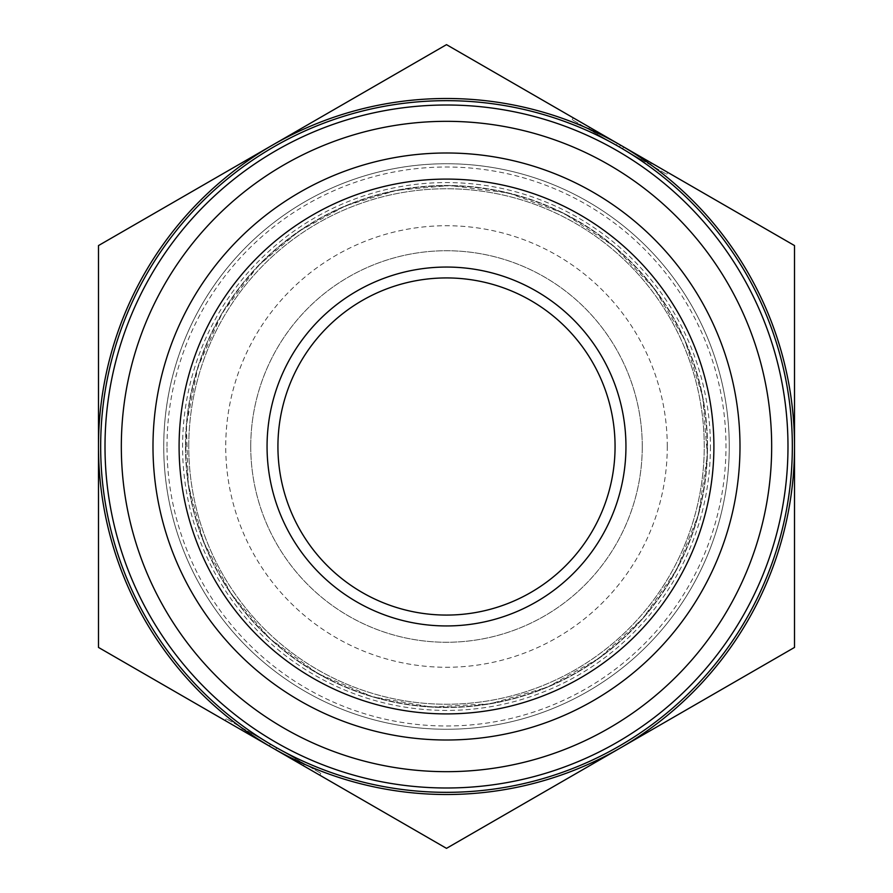<?xml version="1.0" encoding="UTF-8"?>
<svg xmlns="http://www.w3.org/2000/svg" width="893" height="893" viewBox="0 0 893 893"><rect width="100%" height="100%" fill="white"/><g stroke="black" fill="none" stroke-linecap="round" stroke-linejoin="round"><path stroke-width="0.67" stroke-dasharray="4.46 3.35" d="M792.337 446.5A345.837 345.837 0 0 0 273.582 146.999A345.837 345.837 0 0 0 273.582 746.001A345.837 345.837 0 0 0 792.337 446.5M707.513 446.5A261.013 261.013 0 0 0 315.999 220.459A261.013 261.013 0 0 0 315.999 672.541A261.013 261.013 0 0 0 707.513 446.5A261.013 261.013 0 0 1 315.999 672.541A261.013 261.013 0 0 1 315.999 220.459A261.013 261.013 0 0 1 707.513 446.5A261.013 261.013 0 0 1 315.999 672.541A261.013 261.013 0 0 1 315.999 220.459A261.013 261.013 0 0 1 707.513 446.5M739.996 446.5A293.496 293.496 0 0 1 299.747 700.681A293.496 293.496 0 0 1 299.747 192.319A293.496 293.496 0 0 1 739.996 446.5M642.257 446.5A195.757 195.757 0 0 1 446.5 642.257A195.757 195.757 0 0 1 250.743 446.5A195.757 195.757 0 0 1 446.5 250.743A195.757 195.757 0 0 1 642.257 446.5M667.272 446.5A220.772 220.772 0 0 0 446.5 225.728A220.772 220.772 0 0 0 225.728 446.5A220.772 220.772 0 0 0 446.5 667.272A220.772 220.772 0 0 0 667.272 446.5M297.302 762.209L298.385 760.323L304.457 763.828L226.342 718.731L320.821 773.282L298.385 760.323L297.302 762.209L303.363 765.714L304.457 763.828M320.821 773.282L319.739 775.169L225.248 720.606L247.685 733.566L248.779 731.68L247.685 733.566L241.623 730.061L303.363 765.714M294.545 760.624L295.628 758.737L276.741 747.821L251.536 733.276L295.628 758.737L294.545 760.624L295.628 758.737L294.545 760.624L250.442 735.151L294.545 760.624L275.647 749.707L276.741 747.821M272.499 747.887A348.013 348.013 0 0 1 272.499 145.112A348.013 348.013 0 0 1 794.513 446.5A348.013 348.013 0 0 1 272.499 747.887L446.5 848.35L794.513 647.425L794.513 245.575L598.455 132.376L597.372 134.263L616.259 145.179L617.353 143.293L598.455 132.376L642.558 157.849L446.5 44.65L98.487 245.575L98.487 647.425L272.499 747.887L273.582 746.001M250.442 735.151L251.536 733.276L250.442 735.151L251.536 733.276L250.442 735.151L269.34 746.068L270.423 744.182M595.698 130.791L594.615 132.677L588.543 129.172L666.658 174.269L572.179 119.718L594.615 132.677L595.698 130.791L589.637 127.286L588.543 129.172M572.179 119.718L573.261 117.831L667.752 172.394L645.315 159.434L644.221 161.32L645.315 159.434L651.377 162.939L589.637 127.286M598.455 132.376L597.372 134.263L598.455 132.376L597.372 134.263L641.464 159.724L616.259 145.179M620.501 145.112L619.418 146.999M642.558 157.849L641.464 159.724L642.558 157.849L641.464 159.724L642.558 157.849L623.66 146.932L622.577 148.818M615.065 446.5A168.565 168.565 0 0 1 446.5 615.065A168.565 168.565 0 0 1 277.935 446.5A168.565 168.565 0 0 1 446.5 277.935A168.565 168.565 0 0 1 615.065 446.5M188.758 446.5A257.742 257.742 0 0 1 575.371 223.283A257.742 257.742 0 0 1 575.371 669.717A257.742 257.742 0 0 1 188.758 446.5A257.742 257.742 0 0 0 575.371 669.717A257.742 257.742 0 0 0 575.371 223.283A257.742 257.742 0 0 0 188.758 446.5A257.742 257.742 0 0 0 575.371 669.717A257.742 257.742 0 0 0 575.371 223.283A257.742 257.742 0 0 0 188.758 446.5M587.884 201.628A282.757 282.757 0 0 1 587.884 691.383A282.757 282.757 0 0 1 163.743 446.5A282.757 282.757 0 0 1 587.884 201.628A282.757 282.757 0 0 1 587.884 691.383A282.757 282.757 0 0 1 163.743 446.5A282.757 282.757 0 0 1 587.884 201.628M185.487 446.5A261.013 261.013 0 0 0 577.001 672.541A261.013 261.013 0 0 0 577.001 220.459A261.013 261.013 0 0 0 185.487 446.5M250.743 446.5A195.757 195.757 0 0 1 544.384 276.964A195.757 195.757 0 0 1 544.384 616.036A195.757 195.757 0 0 1 250.743 446.5M729.257 446.5A282.757 282.757 0 0 0 305.116 201.617A282.757 282.757 0 0 0 305.116 691.383A282.757 282.757 0 0 0 729.257 446.5M710.426 446.5A263.926 263.926 0 0 1 314.537 675.063A263.926 263.926 0 0 1 314.537 217.937A263.926 263.926 0 0 1 710.426 446.5M185.844 446.5A260.656 260.656 0 0 0 576.833 672.239A260.656 260.656 0 0 0 576.833 220.761A260.656 260.656 0 0 0 185.844 446.5M167.002 446.5A279.498 279.498 0 0 1 586.243 204.452A279.498 279.498 0 0 1 586.243 688.548A279.498 279.498 0 0 1 167.002 446.5M225.248 720.606L226.342 718.731M241.623 730.061L242.706 728.186M667.752 172.394L666.658 174.269M651.377 162.939L650.294 164.814M258.334 265.612L222.346 312.773L197.945 366.844L186.38 425.023L188.244 484.319L203.459 541.66L231.22 594.079L270.099 638.875L318.098 673.735L372.727 696.864L431.163 707.055L490.391 703.796L547.353 687.242L599.114 658.241L642.982 618.324L676.704 569.522L698.538 514.357L707.345 455.698L702.691 396.559L684.797 340.01L654.591 288.941L613.636 246.033L564.063 213.46L508.407 192.944L449.547 185.51L396.559 190.309L345.647 205.758L298.921 231.22L258.334 265.612"/><path stroke-width="1.34" d="M792.337 446.5A345.837 345.837 0 0 0 273.582 146.999A345.837 345.837 0 0 0 273.582 746.001A345.837 345.837 0 0 0 792.337 446.5M787.983 446.5A341.483 341.483 0 0 1 275.758 742.239A341.483 341.483 0 0 1 275.758 150.761A341.483 341.483 0 0 1 787.983 446.5M739.996 446.5A293.496 293.496 0 0 0 299.747 192.319A293.496 293.496 0 0 0 299.747 700.681A293.496 293.496 0 0 0 739.996 446.5M297.302 762.209L319.739 775.169M294.545 760.624L275.647 749.707M269.34 746.068L250.442 735.151M595.698 130.791L573.261 117.831M598.455 132.376L617.353 143.293M623.66 146.932L642.558 157.849M794.513 647.425L620.501 747.887A348.013 348.013 0 0 0 794.513 446.5L794.513 647.425M446.5 848.35L272.499 747.887A348.013 348.013 0 0 0 620.501 747.887L446.5 848.35M98.487 647.425L98.487 446.5A348.013 348.013 0 0 0 272.499 747.887L98.487 647.425M98.487 446.5L98.487 245.575L272.499 145.112A348.013 348.013 0 0 0 98.487 446.5M272.499 145.112L446.5 44.65L620.501 145.112A348.013 348.013 0 0 0 272.499 145.112M620.501 145.112L794.513 245.575L794.513 446.5A348.013 348.013 0 0 0 620.501 145.112M615.065 446.5A168.565 168.565 0 0 1 362.212 592.483A168.565 168.565 0 0 1 362.212 300.517A168.565 168.565 0 0 1 615.065 446.5M625.948 446.5A179.448 179.448 0 0 0 356.776 291.096A179.448 179.448 0 0 0 356.776 601.904A179.448 179.448 0 0 0 625.948 446.5M713.898 446.5A267.398 267.398 0 0 1 312.796 678.077A267.398 267.398 0 0 1 312.796 214.923A267.398 267.398 0 0 1 713.898 446.5M212.076 221.151A325.175 325.175 0 0 0 368.552 762.198A325.175 325.175 0 0 0 758.871 356.162A325.175 325.175 0 0 0 212.076 221.151"/></g></svg>
